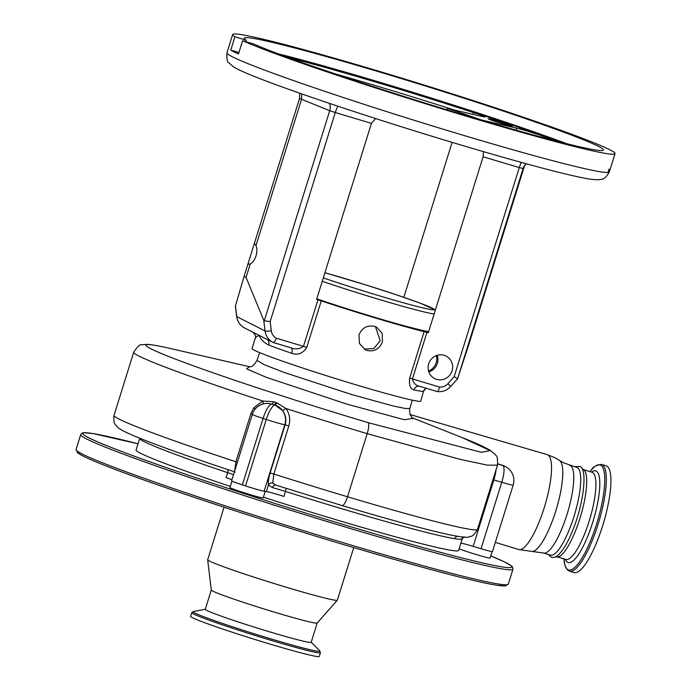 <?xml version="1.0" encoding="UTF-8"?>
<svg xmlns="http://www.w3.org/2000/svg" width="691" height="691" viewBox="0 0 691 691"><rect width="100%" height="100%" fill="white"/><g stroke="black" fill="none" stroke-linecap="round" stroke-linejoin="round"><path stroke-width="1.04" d="M606.067 465.786A55.721 13.941 106.7 0 1 607.19 508.947A55.721 13.941 106.7 0 1 583.144 567.164A55.721 13.941 106.7 0 1 574.126 572.554L569.522 571.181A55.721 13.941 106.7 0 0 578.54 565.791A55.721 13.941 106.7 0 0 602.587 507.574A55.721 13.941 106.7 0 0 601.464 464.412L606.067 465.786M555.806 556.713L556.462 556.911A45.796 11.453 -73.3 0 0 580.259 517.309A45.796 11.453 -73.3 0 0 583.187 469.353A45.796 11.453 -73.3 0 0 582.712 469.163L582.055 468.964M569.79 465.293A45.796 11.453 -73.3 0 1 570.265 465.484A45.796 11.453 -73.3 0 1 567.337 513.439A45.796 11.453 -73.3 0 1 543.541 553.042L550.485 555.123A45.796 11.453 -73.3 0 0 574.281 515.521A45.796 11.453 -73.3 0 0 577.21 467.565A45.796 11.453 -73.3 0 0 576.735 467.375L563.528 462.797L554.7 457.606L547.177 454.626A49.536 12.395 -73.3 0 1 547.713 454.842A49.536 12.395 -73.3 0 1 544.534 506.745A49.536 12.395 -73.3 0 1 518.786 549.544L532.225 551.461A47.67 11.92 -73.3 0 0 556.376 509.086A47.67 11.92 -73.3 0 0 559.468 460.405M231.96 479.709A17.413 0.76 17.3 0 0 226.078 477.636L227.633 472.653A168.906 7.368 -162.7 0 1 139.712 438.353L139.746 438.232M286.264 488.442L283.958 496.44A17.413 0.76 17.3 0 0 278.413 494.73A17.413 0.76 17.3 0 0 266.398 491.551L264.126 491.215A15.668 0.682 -162.7 0 1 245.564 485.928L242.368 484.892A15.668 0.682 -162.7 0 1 231.606 480.85L252.293 414.41A15.668 0.682 -162.7 0 0 252.725 414.721A15.668 0.682 -162.7 0 0 263.064 418.452A15.668 4.181 -72 0 1 271.9 404.123L269.006 403.501A15.668 15.668 0 0 0 252.293 414.41M265.223 491.379L263.185 497.917A17.413 0.76 -162.7 0 1 250.505 494.739A17.413 0.76 -162.7 0 1 229.93 487.561L231.943 481.117M275.64 485.073A3.481 2.427 -75.1 0 0 272.453 487.613L268.454 484.952C268.013 482.145 268.574 478.163 270.129 472.99L285.133 424.818C286.575 419.644 285.728 414.894 282.593 410.566L275.113 405.159A200.684 8.75 -162.7 0 1 274.163 404.857L271.9 404.123A3.481 0.872 -72.1 0 0 273.524 401.747L275.744 402.464A197.315 8.603 17.3 0 0 276.685 402.767L285.919 408.493C289.641 413.788 290.617 419.575 288.829 425.863L273.826 474.026L272.79 483.069L275.64 485.073M457.425 536.311A3.481 3.334 -80.9 0 0 454.764 538.704A168.906 7.368 -162.7 0 1 339.238 507.971A168.906 7.368 -162.7 0 1 285.504 491.456A17.413 0.76 17.3 0 0 279.967 489.755A17.413 0.76 17.3 0 0 272.453 487.613M464.05 536.777L462.314 538.617L458.625 550.442A168.906 7.368 -162.7 0 1 335.619 519.597A168.906 7.368 -162.7 0 1 263.409 497.2M462.141 537.952C463.048 539.386 460.586 539.636 454.764 538.704M481.048 548.714L501.744 482.275A15.668 0.682 -162.7 0 0 513.163 485.134L492.467 551.573A15.668 0.682 -162.7 0 1 481.048 548.714L473.162 546.356A17.413 0.76 17.3 0 0 460.906 543.135M492.061 551.608L490.049 558.052A17.413 0.76 -162.7 0 1 477.369 554.873A17.413 0.76 -162.7 0 1 459.126 548.835M230.302 486.386A168.906 7.368 -162.7 0 1 136.092 449.979L139.712 438.353M224.048 507.203L207.689 559.745A67.908 2.963 17.3 0 0 207.68 559.796A67.908 2.963 17.3 0 0 287.914 587.73A67.908 2.963 17.3 0 0 337.338 600.185A67.908 2.963 17.3 0 0 337.363 600.134L353.732 547.592M207.68 559.796L211.291 590.071A55.461 2.418 17.3 0 0 276.815 612.874A55.461 2.418 17.3 0 0 317.178 623.049L337.338 600.185M211.291 590.045L205.287 609.324A55.461 2.418 17.3 0 0 270.803 632.187A55.461 2.418 17.3 0 0 311.192 642.31L317.195 623.032M205.313 609.229L193.299 611.518A66.474 2.902 17.3 0 0 271.546 639.071A66.474 2.902 17.3 0 0 319.812 650.913L311.218 642.215M320.434 652.727A67.39 2.937 17.3 0 1 271.364 640.427A67.39 2.937 17.3 0 1 191.752 612.649L190.595 616.372A67.39 2.937 17.3 0 0 270.198 644.142A67.39 2.937 17.3 0 0 319.277 656.45L320.434 652.727L319.596 650.732M465.25 537.201L462.832 537.633M272.79 483.069A3.481 3.023 -11 0 0 268.454 484.952L266.398 491.551M288.829 425.863L284.813 424.775A15.668 15.09 -81.6 0 0 275.104 405.159A15.668 4.181 -72 0 0 266.26 419.497L263.064 418.452L242.368 484.892M234.638 471.124A3.481 3.135 162.8 0 0 234.603 471.107L235.899 461.761L237.384 462.279M342.045 505.544A10.451 2.617 -73.3 0 0 342.157 505.587A10.451 2.617 -73.3 0 0 347.521 496.777A178.485 7.782 17.3 0 0 477.507 529.375L497.511 465.138L487.475 465.147L460.232 459.403L367.18 433.663A197.643 8.62 -162.7 0 1 285.919 408.493L282.593 410.566M235.182 472.126L234.422 471.763C187.365 456.224 153.627 444.14 133.208 435.52C120.899 430.113 119.025 428.575 117.15 426.744C116.598 425.25 112.918 425.224 114.05 415.326A197.643 8.62 17.3 0 0 235.899 461.761L250.902 413.589L253.761 407.828L262.779 401.005A3.481 0.95 -108.5 0 1 263.003 403.993M114.05 415.326L133.709 352.203A197.643 8.62 -162.7 0 0 262.779 401.005L273.524 401.747M412.631 418.444L404.425 419.765L346.243 403.933L266.173 377.269L246.627 368.856L249.019 367.025M250.03 366.843L171.092 348.661A188.107 8.206 17.3 0 0 181.128 361.281A188.107 8.206 17.3 0 0 368.113 422.642L481.256 452.294L490.187 450.601L461.942 437.515C475.918 443 485.592 447.44 490.955 450.826L494.989 454.177C495.395 456.38 498.03 453.261 497.511 465.138M259.617 352.609L256.983 360.356L263.789 364.477L284.087 372.432L351.33 394.44L393.153 405.98L405.392 408.519L409.884 408.459C409.392 408.398 409.469 410.489 410.126 414.73L412.985 418.737M316.789 298.832A78.057 3.403 17.3 0 0 374.79 317.324A78.057 3.403 17.3 0 0 428.645 331.602M444.114 355.278A12.628 12.213 116.9 0 0 434.656 378.582A12.628 12.213 116.9 0 0 451.707 371.844A12.628 12.213 116.9 0 0 444.114 355.278M428.515 370.981A12.628 12.213 116.9 0 0 436.306 355.597M437.204 355.286A12.628 12.213 -63.1 0 1 428.791 371.879M252.733 332.103C255.402 334.746 256.257 336.742 255.299 338.08L252.042 348.523A88.37 3.852 17.3 0 0 356.435 384.947A88.37 3.852 17.3 0 0 420.793 401.082L423.514 391.331A5.226 5.2 79.5 0 1 426.122 388.238L424.049 390.64M367.171 350.484L365.211 349.698L359.424 343.453L359 334.833C362.049 327.759 367.267 324.951 374.669 326.402L376.621 327.18L382.175 333.312L382.425 341.838C379.532 348.981 374.444 351.857 367.171 350.484M317.955 299.834L316.608 299.428L371.438 123.369L335.273 112.547L270.155 321.609L271.295 330.773A10.201 9.864 116.9 0 0 276.391 338.245L303.47 346.338L317.955 299.834L321.255 300.879A88.37 3.852 17.3 0 0 377.131 318.508A88.37 3.852 17.3 0 0 424.136 331.654L426.917 332.431L412.432 378.936L439.511 387.038A10.201 9.864 116.9 0 0 447.993 383.626L454.16 376.655L519.278 167.585L483.104 156.771L483.501 151.657M321.255 300.879L306.769 347.383C302.934 353.412 297.942 355.399 291.792 353.334A88.37 3.852 -162.7 0 1 268.721 345.025C263.668 342.416 260.455 339.186 259.099 335.334C256.007 336.932 254.824 337.942 255.532 338.348M364.166 349.102L373.874 348.506L380.188 340.706L375.446 326.662M524.616 165.494L468.956 344.101L457.762 378.279M423.514 391.331A88.37 3.852 -162.7 0 1 413.952 389.879C410.316 389.024 408.882 385.112 409.651 378.158L424.136 331.654M446.939 109.8L447.371 108.409A90.547 3.947 17.3 0 1 481.48 120.001L516.695 128.172A17.413 0.76 -162.7 0 1 542.625 136.075A181.102 7.903 -162.7 0 1 556.359 141.085M483.104 156.771L428.265 332.829L426.917 332.431M403.838 297.329L452.113 142.355M375.567 118.541L371.438 123.369M255.938 245.702A10.451 2.617 -73.3 0 0 255.117 244.251A10.451 2.617 -73.3 0 0 253.96 244.709L248.319 262.822A10.451 2.617 -73.3 0 0 249.131 264.273A10.451 2.617 -73.3 0 0 250.289 263.824C252.716 262.658 254.625 260.023 256.007 255.92C257.207 251.74 257.182 248.337 255.938 245.702L301.483 99.461L301.734 93.898M358.249 81.711L305.733 63.857M294.426 59.832A17.413 0.76 -162.7 0 1 293.243 59.158A17.413 0.76 -162.7 0 1 298.071 60.108A181.102 7.903 -162.7 0 1 473.447 112.564A17.413 0.76 -162.7 0 1 485.004 116.926A17.413 0.76 -162.7 0 1 482.586 116.58L447.371 108.409M454.082 109.964A181.102 7.903 17.3 0 0 335.722 74.049M246.264 40.182A188.064 8.206 -162.7 0 1 244.294 38.178A188.064 8.206 -162.7 0 1 381.251 72.512A188.064 8.206 -162.7 0 1 603.407 150.025A188.064 8.206 -162.7 0 1 466.442 115.682A188.064 8.206 -162.7 0 1 253.96 44.077L242.61 40.683L238.473 53.976A200.252 8.733 -162.7 0 1 230.777 50.072L234.914 36.787L246.264 40.182L245.815 41.641M230.777 50.072L238.922 52.507M242.61 40.683A200.252 8.733 17.3 0 0 469.206 117.081A200.252 8.733 17.3 0 0 615.042 153.652A200.252 8.733 17.3 0 0 378.495 71.113A200.252 8.733 17.3 0 0 232.651 34.55A200.252 8.733 17.3 0 0 234.914 36.787M609.35 171.921C603.908 181.517 601.032 178.693 598.76 179.764L592.368 179.453C586.08 178.641 576.475 176.654 563.536 173.493C536.898 166.963 501.778 157.194 458.15 144.169C379.558 120.718 290.971 91.29 253.899 76.26C244.51 72.529 237.756 69.437 233.636 66.967L228.617 62.579C227.235 62.32 226.683 59.063 226.968 52.818A200.252 8.733 17.3 0 0 463.514 135.358A200.252 8.733 17.3 0 0 608.011 172.465L608.4 170.815C609.281 168.466 609.419 168.457 608.814 170.772L608.184 172.448A200.252 8.733 17.3 0 0 609.35 171.921L615.042 153.652M608.4 170.815C609.281 168.466 609.419 168.457 608.814 170.772M497.373 121.063A12.628 0.553 17.3 0 0 488.174 118.757A12.628 0.553 17.3 0 0 503.091 123.957A12.628 0.553 17.3 0 0 512.281 126.263A12.628 0.553 17.3 0 0 497.373 121.063M250.289 263.824L246.056 277.428L244.078 276.426L235.45 305.906L236.788 316.633A15.427 14.917 116.9 0 0 244.718 328.052L272.997 342.382A15.427 14.917 -63.1 0 1 265.068 330.963L236.788 316.633A5.226 0.76 172.9 0 1 236.65 316.487L235.372 306.191M271.295 330.773A5.226 0.76 172.9 0 1 265.068 330.963L263.729 320.244L246.056 277.428M263.729 320.244L264.264 320.831L329.711 110.698L299.514 98.468L253.96 244.709M248.319 262.822L244.078 276.426M270.155 321.609L264.264 320.831M267.357 339.523A5.226 4.336 -69 0 1 268.721 345.025M276.391 338.245C275.113 341.155 274.068 342.572 273.239 342.503L273.239 342.503A15.427 14.917 -63.1 0 1 272.997 342.382L290.971 347.815L273.351 342.537M290.756 347.746A5.226 2.894 -71 0 1 291.792 353.334M306.769 347.383L303.47 346.338C299.644 349.205 295.333 349.646 290.522 347.668M524.391 166.142L523.078 168.544L457.632 378.677L454.16 376.655M439.511 387.038C438.759 390.104 437.99 391.607 437.187 391.547L437.291 391.572C442.577 392.117 447.051 390.424 450.722 386.485L447.993 383.626M437.187 391.547L419.48 386.252A5.226 4.638 102.5 0 1 419.523 386.269M419.903 386.373C415.991 385.742 413.503 383.263 412.432 378.936L409.651 378.158M413.952 389.879A5.226 4.638 102.5 0 1 419.48 386.252M299.514 98.468L299.756 93.207M601.464 464.412C596.117 465.103 592.697 467.004 591.202 470.113L590.019 471.616A54.805 13.708 106.7 0 1 591.125 470.226A54.805 13.708 106.7 0 1 603.58 494.108A54.805 13.708 106.7 0 1 577.443 564.633A54.805 13.708 106.7 0 1 563.925 558.872M591.47 472.048A47.826 11.963 106.7 0 1 598 501.079A47.826 11.963 106.7 0 1 575.957 557.922A47.826 11.963 106.7 0 1 565.368 559.304M583.809 469.759L591.937 472.195A45.537 11.393 106.7 0 1 592.852 507.462A45.537 11.393 106.7 0 1 573.202 555.037A45.537 11.393 106.7 0 1 565.843 559.442L565.894 559.46M227.745 469.552A3.481 1.537 -71.5 0 1 227.633 472.653A17.413 0.76 17.3 0 1 233.515 474.726M245.564 485.928L266.26 419.497A15.668 0.682 -162.7 0 0 284.813 424.775L264.126 491.215M513.163 485.134A15.668 15.668 0 0 0 505.276 466.494L504.49 466.097A15.668 15.668 0 0 0 501.899 465.06A15.668 3.921 106.7 0 1 502.063 465.129L497.831 463.86M504.49 466.097A15.668 15.159 116.9 0 0 502.063 465.129L502.849 465.527A15.668 15.159 116.9 0 1 505.276 466.494M497.796 464.015L502.849 465.527A15.668 3.921 -73.3 0 1 501.744 482.275L493.858 479.917L473.162 546.356M80.709 434.553L82.065 433.102L83.861 432.713L92.931 433.542L138.01 443.812A224.635 9.795 17.3 0 0 113.22 448.234A224.635 9.795 17.3 0 0 348.238 525.989A224.635 9.795 17.3 0 0 490.731 555.875L504.041 561.679L511.418 565.877L512.42 566.845L512.972 569.185A226.372 9.873 17.3 0 1 348.117 527.855A226.372 9.873 17.3 0 1 80.709 434.553L76.053 449.504A226.372 9.873 17.3 0 0 343.462 542.798A226.372 9.873 17.3 0 0 508.317 584.137L512.972 569.185M342.589 544.275A224.635 9.795 17.3 0 0 506.054 584.793M77.547 451.327A224.635 9.795 17.3 0 0 342.546 544.266C256.603 518.613 159.595 486.628 112.011 468.248C97.681 462.745 87.636 458.478 81.866 455.438L77.651 452.847L76.053 449.504M496.008 469.966A15.668 3.921 -73.3 0 1 493.858 479.917A17.413 0.76 17.3 0 0 492.985 479.658M368.113 422.642A10.451 2.617 106.7 0 1 367.18 433.663L347.521 496.777A197.643 8.62 17.3 0 1 273.826 474.026L270.129 472.99M275.744 402.464A3.481 0.829 -72.1 0 1 274.163 404.857L275.104 405.159A3.481 0.812 -72.1 0 0 276.685 402.767M253.761 407.828A3.481 0.536 -144.2 0 1 255.16 409.115M250.902 413.589L252.396 414.108M434.129 313.999A77.582 3.386 -162.7 0 1 380.145 299.747A77.582 3.386 -162.7 0 1 322.256 281.28M323.319 277.877A74.101 3.23 17.3 0 0 380.361 296.111A74.101 3.23 17.3 0 0 432.307 308.169A74.101 3.23 17.3 0 0 346.796 279.104A74.101 3.23 17.3 0 0 324.917 272.755M516.082 130.141L516.695 128.172M542.228 137.354L542.625 136.075M297.786 61.033L298.071 60.108M472.894 114.326L473.447 112.564M277.929 53.751A188.064 8.206 -162.7 0 1 378.357 81.814A188.064 8.206 -162.7 0 1 566.87 143.754M560.384 142.121A187.365 8.171 17.3 0 0 378.305 82.557A187.365 8.171 17.3 0 0 284.191 56.092M337.934 106.224A10.451 2.617 106.7 0 0 335.273 112.547L329.711 110.698A10.451 9.087 111.7 0 0 329.555 103.417M523.882 166.652L526.222 163.75A10.451 10.434 -151.4 0 0 523.078 168.544L519.278 167.585A10.451 2.617 -73.3 0 1 521.325 162.402M563.916 558.872L564.988 565.488L567.233 569.73L569.522 571.181M557.706 557.015L565.843 559.442M574.636 466.745L579.619 466.494C587.393 467.151 584.534 501.122 573.15 529.237C568.175 541.848 563.182 550.459 558.173 555.072C555.495 557.387 553.05 558.017 550.831 556.963L548.386 554.502M543.541 553.042L532.225 551.461M410.057 414.531L547.177 454.626M508.317 584.137L505.156 585.977L496.699 585.242C487.734 583.817 473.585 580.647 454.272 575.715C424.153 568.002 386.917 557.516 342.563 544.266M191.752 612.649L193.584 611.483M501.899 465.06L497.831 463.842M477.507 529.375C471.962 538.773 470.485 535.577 469.319 536.821C467.824 537.719 462.046 537.209 451.983 535.292C429.379 530.584 392.764 520.677 342.157 505.587L275.286 484.97M495.335 542.375L518.786 549.544M411.836 417.649L461.942 437.515M412.242 400.141L409.884 408.459M435.382 309.974L420.439 303.254L396.902 294.971L364.848 284.614L324.917 272.746M133.709 352.203C137.466 346.502 140.1 344.032 141.612 344.8L147.278 344.36C152.34 344.697 160.277 346.131 171.092 348.661M256.983 360.356C251.749 369.296 249.606 365.997 248.561 367.051L248.579 367.051M226.968 52.818L232.651 34.55M236.65 316.487C237.436 321.704 240.131 325.556 244.718 328.052M450.722 386.485L457.632 378.677M437.248 391.564L419.567 386.278"/></g></svg>
